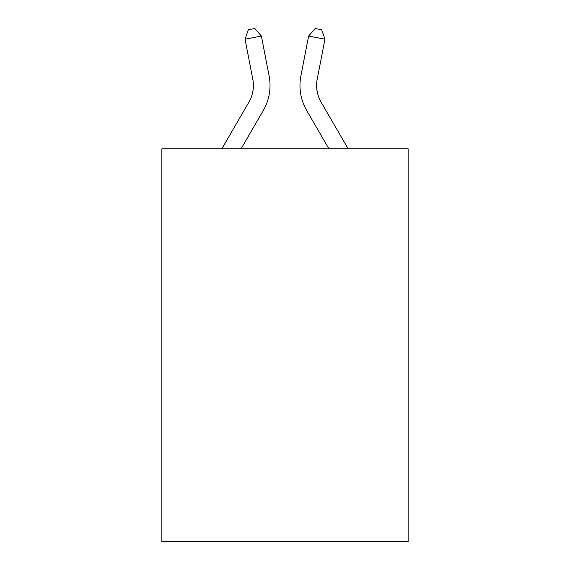 <?xml version="1.0" encoding="UTF-8"?>
<svg xmlns="http://www.w3.org/2000/svg" width="570" height="570" viewBox="0 0 570 570"><rect width="100%" height="100%" fill="white"/><g stroke="black" fill="none" stroke-linecap="round" stroke-linejoin="round"><path stroke-width="0.85" d="M408.127 148.82L408.127 541.5L161.873 541.5L161.873 148.82L408.127 148.82M221.844 148.82L248.898 102.144A33.281 33.281 0 0 0 252.781 79.13L245.05 39.209L248.306 29.768L254.84 28.5L261.381 36.045L269.111 75.967A49.918 49.918 179.6 0 1 263.297 110.487L241.082 148.82M348.156 148.82L321.102 102.144A33.281 33.281 0 0 1 317.219 79.13L324.95 39.209L308.619 36.045L300.889 75.967A49.918 49.918 0 0 0 306.703 110.487L328.918 148.82M248.898 102.144A33.281 33.281 -0.4 0 0 252.781 79.13A33.281 33.281 -0.4 0 1 248.898 102.144A33.281 33.281 -0.4 0 0 252.781 79.13A33.281 33.281 -0.4 0 1 248.898 102.144A33.281 33.281 -0.4 0 0 252.781 79.13A33.281 33.281 -0.4 0 1 248.898 102.144A33.281 33.281 -0.4 0 0 252.781 79.13A33.281 33.281 -0.4 0 1 248.898 102.144A33.281 33.281 -0.4 0 0 252.781 79.13A33.281 33.281 -0.4 0 1 248.898 102.144A33.281 33.281 -0.4 0 0 252.781 79.13A33.281 33.281 -0.4 0 1 248.898 102.144M308.619 36.045L300.889 75.967L308.619 36.045L300.889 75.967L308.619 36.045L300.889 75.967L308.619 36.045L300.889 75.967L308.619 36.045L300.889 75.967L308.619 36.045L300.889 75.967L308.619 36.045L315.16 28.5L321.694 29.768L324.95 39.209M321.102 102.144A33.281 33.281 0 0 1 317.219 79.13A33.281 33.281 0 0 0 321.102 102.144A33.281 33.281 0 0 1 317.219 79.13A33.281 33.281 0 0 0 321.102 102.144A33.281 33.281 0 0 1 317.219 79.13A33.281 33.281 0 0 0 321.102 102.144A33.281 33.281 0 0 1 317.219 79.13A33.281 33.281 0 0 0 321.102 102.144A33.281 33.281 0 0 1 317.219 79.13A33.281 33.281 0 0 0 321.102 102.144A33.281 33.281 0 0 1 317.219 79.13M261.381 36.045L245.05 39.209"/></g></svg>
